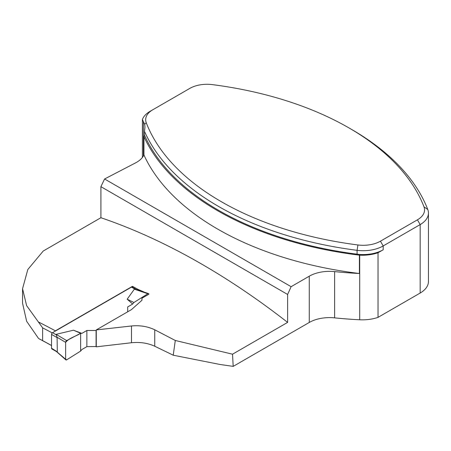 <?xml version="1.0" encoding="UTF-8"?>
<svg xmlns="http://www.w3.org/2000/svg" width="451" height="451" viewBox="0 0 451 451"><rect width="100%" height="100%" fill="white"/><g stroke="black" fill="none" stroke-linecap="round" stroke-linejoin="round"><path stroke-width="0.68" d="M96.277 329.923L96.277 346.836L131.478 342.743C139.979 341.886 147.731 343.048 154.744 346.233L173.235 355.213L175.287 340.477L154.744 329.794C147.736 326.445 139.985 325.171 131.478 325.977L96.277 329.923L131.472 309.606L141.947 300.276L141.947 298.212L148.909 294.199A1.415 0.817 120 0 0 148.526 293.607A1.415 0.817 120 0 0 147.866 293.742L134.347 289.181L127.176 299.193L132.667 304.053L127.689 306.922L127.689 311.788M175.287 340.477L232.524 354.198L233.19 366.381L220.263 364.521L173.235 355.213M287.62 322.392L287.62 294.464L100.906 186.669L100.906 217.72A705.184 407.14 -120 0 1 287.62 322.392L232.524 354.198M100.906 217.72L43.24 251.015L27.815 269.518L22.55 288.73L26.62 305.637L42.631 327.86A702.827 405.782 60 0 1 52.231 332.923M144.703 292.316L138.248 289.491L132.476 286.323L55.377 330.837A705.184 407.14 -120 0 0 38.583 322.065M51.549 345.494A1158.512 668.867 -120 0 0 42.631 340.618L38.583 338.521L26.632 321.253L22.55 303.196L22.55 288.73M38.583 338.521A1156.155 667.508 60 0 1 51.549 345.534M42.631 340.618L42.631 327.86M233.19 366.381L309.262 322.459A28.729 16.586 180 0 1 334.619 317.859A284.947 164.514 0 0 0 359.706 319.782A30.612 17.674 0 0 0 378.034 317.363L420.174 293.037A28.261 16.315 0 0 0 428.45 281.503L428.45 213.052A28.261 16.315 180 0 1 420.174 224.587L383.192 245.936A28.261 16.315 180 0 1 357.085 250.328A282.591 163.155 180 0 1 144.506 131.371L144.963 127.064L144.686 124.267L143.407 121.719L143.407 155.995M287.62 294.464L291.115 286.678L309.262 276.198A28.729 16.586 180 0 1 334.619 271.598A284.947 164.514 180 0 0 359.413 273.503L359.413 255.165A283.769 163.831 180 0 1 143.937 136.659L143.937 155.003A283.769 163.831 0 0 0 359.413 273.503M291.115 286.678L104.587 178.985L135.458 162.941A28.729 16.586 0 0 0 143.937 155.003M378.034 317.363L378.034 252.757L383.192 249.781A28.261 16.315 180 0 1 357.085 254.172A282.591 163.155 180 0 1 144.506 135.215A28.729 16.586 180 0 1 143.937 136.659M378.034 252.757A30.612 17.674 180 0 1 359.706 255.176A284.947 164.514 180 0 1 359.413 255.165M142.392 157.478L142.392 123.354A18.841 10.875 0 0 0 142.392 123.354A18.841 10.875 0 0 0 142.392 123.377L142.392 119.532A28.261 16.315 180 0 1 150.065 111.346L152.81 109.756A24.371 14.071 -0 0 0 146.254 122.757A278.707 160.911 -0 0 0 357.925 244.966A24.371 14.071 -0 0 0 380.447 241.178L417.423 219.829A24.371 14.071 -0 0 0 423.985 206.829A278.707 160.911 -0 0 0 348.984 127.926A278.707 160.911 -0 0 0 212.314 84.619A24.371 14.071 -0 0 0 189.792 88.407L150.065 111.346M142.392 119.532L143.407 121.719M144.506 135.215L144.506 131.371M100.906 186.669L104.587 178.985M348.984 127.926L351.729 129.51A282.591 163.155 180 0 1 427.779 209.512A28.261 16.315 180 0 1 428.45 213.052M55.377 330.837L55.197 331.152M141.947 298.212L141.947 300.276M138.248 289.491L138.248 290.14M132.476 286.323L132.476 287.214M136.557 289.565L132.182 287.045A1.415 0.817 120 0 0 131.478 287.112L52.547 332.686A1.415 0.817 120 0 0 51.549 334.411L51.549 348.257A1.415 0.817 120 0 0 51.842 348.905L56.561 351.633M96.277 346.531L86.863 346.65L81.885 349.525L80.633 351.081L66.692 359.83A1.415 0.817 120 0 1 65.863 359.875A1.415 0.817 120 0 1 65.649 359.284L56.589 351.56M56.127 334.338L66.692 340.606A1.415 0.817 -60 0 0 65.649 342.36L57.085 337.28L56.127 334.338L73.468 330.2L81.885 333.374L86.863 330.498L86.863 346.65M96.08 346.65L96.08 330.498L86.863 330.498M135.999 289.435L134.347 289.181M51.549 348.257L57.085 351.712M57.322 351.588L57.085 337.28M66.692 340.606L80.633 333.261L73.468 330.2M147.866 293.742L133.919 302.497L127.176 299.193M80.633 351.081L80.633 333.261L80.633 351.081L66.692 359.83L65.649 359.284L65.649 342.36C69.527 337.59 75.807 336.542 80.633 333.261L81.885 333.374M65.649 342.36L65.649 359.284M133.919 302.497L132.667 304.053M154.744 346.233L154.744 329.794M309.262 322.459L309.262 276.198M357.925 244.966L357.085 250.328L357.085 254.172M146.254 122.757L144.686 124.267M420.174 293.037L420.174 224.587L417.423 219.829M383.192 249.781L383.192 245.936L380.447 241.178M423.985 206.829L427.779 209.512M131.478 342.743L131.478 325.977M334.619 317.859L334.619 271.598M359.706 319.782L359.706 255.176M131.478 287.112L135.035 289.17M52.547 332.686L56.104 334.738M51.549 334.411L57.322 337.748M132.476 287.693L136.061 289.762M56.42 351.521L65.863 359.875M136.05 289.395L148.526 293.607"/></g></svg>
